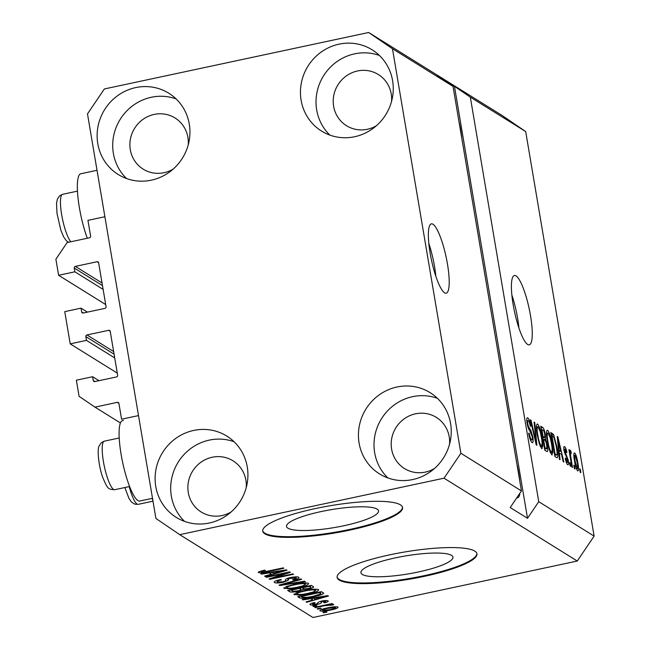 <?xml version="1.0" encoding="UTF-8"?>
<svg xmlns="http://www.w3.org/2000/svg" width="650" height="650" viewBox="0 0 650 650"><rect width="100%" height="100%" fill="white"/><g stroke="black" fill="none" stroke-linecap="round" stroke-linejoin="round"><path stroke-width="0.97" d="M94.957 407.127L79.081 396.313L76.351 380.201L92.617 376.724L93.259 380.494A1.422 1.357 121.9 0 0 94.843 381.574L116.529 376.943A1.422 1.357 121.9 0 0 117.658 375.286L110.232 331.402A1.422 1.357 121.9 0 0 108.647 330.322L86.962 334.953A1.422 1.357 121.9 0 0 85.832 336.611L86.474 340.381L70.208 343.858L64.756 311.634L81.022 308.157L81.656 311.927A1.422 1.357 121.9 0 0 83.249 313.007L104.934 308.376A1.422 1.357 121.9 0 0 106.056 306.719L98.638 262.836A1.422 1.357 121.9 0 0 97.045 261.747L75.359 266.386A1.422 1.357 121.9 0 0 74.238 268.044L74.872 271.814L58.614 275.291L55.884 259.179L67.121 242.572L89.481 237.786A1.422 1.357 121.9 0 0 90.61 236.129L87.937 220.358L104.886 216.734L138.515 415.586L121.574 419.201L118.909 403.431A1.422 1.357 121.9 0 0 117.317 402.35L94.957 407.127L120.445 422.979M58.614 275.291L105.698 304.566M74.872 271.814L103.123 289.38M81.022 308.157L87.401 312.122M70.208 343.858L117.293 373.132M86.474 340.381L114.725 357.947M92.617 376.724L98.995 380.689M377.122 509.121A46.654 9.092 170.4 0 0 326.04 510.583A46.654 9.092 170.4 0 0 286.528 526.435A46.654 9.092 170.4 0 0 287.934 528.182A46.654 9.092 170.4 0 0 339.016 526.719A46.654 9.092 170.4 0 0 378.527 510.868A46.654 9.092 170.4 0 0 377.122 509.121M451.523 555.384A46.654 9.092 170.4 0 0 400.441 556.839A46.654 9.092 170.4 0 0 360.929 572.691A46.654 9.092 170.4 0 0 362.334 574.438A46.654 9.092 170.4 0 0 413.416 572.983A46.654 9.092 170.4 0 0 452.928 557.131A46.654 9.092 170.4 0 0 451.523 555.384M474.817 551.119A70.899 13.821 170.4 0 0 397.183 553.337A70.899 13.821 170.4 0 0 337.131 577.419A70.899 13.821 170.4 0 0 339.267 580.076A70.899 13.821 170.4 0 0 416.902 577.858A70.899 13.821 170.4 0 0 476.954 553.776A70.899 13.821 170.4 0 0 474.817 551.119M337.098 577.07A70.899 13.821 170.4 0 0 339.154 579.394A70.899 13.821 170.4 0 0 415.919 577.338A70.899 13.821 170.4 0 0 476.872 553.434M400.416 504.855A70.899 13.821 170.4 0 0 322.782 507.073A70.899 13.821 170.4 0 0 262.73 531.164A70.899 13.821 170.4 0 0 264.867 533.821A70.899 13.821 170.4 0 0 342.501 531.602A70.899 13.821 170.4 0 0 402.553 507.512A70.899 13.821 170.4 0 0 400.416 504.855M262.697 530.814A70.899 13.821 170.4 0 0 264.753 533.13A70.899 13.821 170.4 0 0 341.518 531.082A70.899 13.821 170.4 0 0 402.472 507.171M432.989 224.25A35.449 7.483 77.9 0 0 431.381 223.86A35.449 7.483 77.9 0 0 430.763 256.612A35.449 7.483 77.9 0 0 444.584 292.817A35.449 7.483 77.9 0 0 446.192 293.199A35.449 7.483 77.9 0 0 446.81 260.447A35.449 7.483 77.9 0 0 432.989 224.25M516.043 275.884A35.449 7.483 77.9 0 0 514.434 275.502A35.449 7.483 77.9 0 0 513.809 308.254A35.449 7.483 77.9 0 0 527.637 344.451A35.449 7.483 77.9 0 0 529.246 344.841A35.449 7.483 77.9 0 0 529.864 312.089A35.449 7.483 77.9 0 0 516.043 275.884M188.232 144.852A30.136 28.86 -58.1 0 0 175.021 117.975A30.136 28.86 -58.1 0 0 154.18 114.424A30.136 28.86 -58.1 0 0 130.487 138.686A30.136 28.86 -58.1 0 0 143.195 169.154A30.136 28.86 -58.1 0 0 164.036 172.705A30.136 28.86 -58.1 0 0 173.152 169.114M246.22 487.695A30.136 28.86 -58.1 0 0 233.009 460.817A30.136 28.86 -58.1 0 0 212.168 457.259A30.136 28.86 -58.1 0 0 188.476 481.528A30.136 28.86 -58.1 0 0 201.183 511.997A30.136 28.86 -58.1 0 0 222.024 515.548A30.136 28.86 -58.1 0 0 231.132 511.948M449.532 444.251A30.136 28.86 -58.1 0 0 436.321 417.373A30.136 28.86 -58.1 0 0 415.48 413.822A30.136 28.86 -58.1 0 0 391.787 438.084A30.136 28.86 -58.1 0 0 404.503 468.552A30.136 28.86 -58.1 0 0 425.344 472.103A30.136 28.86 -58.1 0 0 434.452 468.512M391.552 101.416A30.136 28.86 -58.1 0 0 378.332 74.531A30.136 28.86 -58.1 0 0 357.492 70.98A30.136 28.86 -58.1 0 0 333.808 95.249A30.136 28.86 -58.1 0 0 346.515 125.71A30.136 28.86 -58.1 0 0 367.356 129.269A30.136 28.86 -58.1 0 0 376.464 125.669M339.024 44.159A47.856 45.841 121.9 0 1 372.125 49.798A47.856 45.841 121.9 0 1 392.308 98.191A47.856 45.841 121.9 0 1 354.681 136.727A47.856 45.841 121.9 0 1 321.579 131.081A47.856 45.841 121.9 0 1 301.397 82.696A47.856 45.841 121.9 0 1 339.024 44.159M329.875 135.102A47.856 45.841 121.9 0 1 318.142 87.726A47.856 45.841 121.9 0 1 354.599 53.844A47.856 45.841 121.9 0 1 379.397 55.461M397.012 387.002A47.856 45.841 121.9 0 1 430.113 392.641A47.856 45.841 121.9 0 1 450.296 441.025A47.856 45.841 121.9 0 1 412.669 479.562A47.856 45.841 121.9 0 1 379.567 473.923A47.856 45.841 121.9 0 1 359.385 425.531A47.856 45.841 121.9 0 1 397.012 387.002M387.863 477.945A47.856 45.841 121.9 0 1 376.123 430.568A47.856 45.841 121.9 0 1 412.579 396.679A47.856 45.841 121.9 0 1 437.385 398.304M193.692 430.438A47.856 45.841 121.9 0 1 226.793 436.077A47.856 45.841 121.9 0 1 246.976 484.469A47.856 45.841 121.9 0 1 209.349 523.006A47.856 45.841 121.9 0 1 176.256 517.367A47.856 45.841 121.9 0 1 156.065 468.975A47.856 45.841 121.9 0 1 193.692 430.438M184.551 521.381A47.856 45.841 121.9 0 1 172.811 474.004A47.856 45.841 121.9 0 1 209.268 440.123A47.856 45.841 121.9 0 1 234.065 441.74M135.704 87.596A47.856 45.841 121.9 0 1 168.805 93.243A47.856 45.841 121.9 0 1 188.996 141.627A47.856 45.841 121.9 0 1 151.361 180.164A47.856 45.841 121.9 0 1 118.267 174.525A47.856 45.841 121.9 0 1 98.077 126.133A47.856 45.841 121.9 0 1 135.704 87.596M126.563 178.547A47.856 45.841 121.9 0 1 114.822 131.17A47.856 45.841 121.9 0 1 151.279 97.281A47.856 45.841 121.9 0 1 176.085 98.906M152.506 498.306L139.774 501.028A41.121 8.686 -102.1 0 1 121.144 454.569A41.121 8.686 -102.1 0 1 122.59 420.591L123.492 420.404M152.1 498.387A41.121 8.686 77.9 0 0 152.88 500.516M97.029 170.292L80.836 173.753A41.121 8.686 77.9 0 0 79.397 207.724A41.121 8.686 77.9 0 0 87.303 238.257M368.656 32.5L392.462 48.726L453.017 86.377L521.446 490.929L510.209 507.536L527.516 518.294L538.744 501.686L470.324 97.134L525.688 131.56L594.116 536.112L577.265 561.031L312.951 617.5L179.725 534.666L155.911 518.44L87.49 113.888L104.341 88.969L368.656 32.5L501.881 115.334L525.688 131.56M392.462 48.726L460.891 453.277L521.446 490.929M538.744 501.686L594.116 536.112M530.424 440.058L531.619 439.806C532.35 440.286 532.529 439.164 532.147 436.451L529.864 430.974C528.775 429.723 527.857 427.188 527.117 423.361C526.5 419.201 526.711 417.373 527.767 417.885C528.954 418.819 529.977 421.598 530.839 426.205L530.262 426.132C529.693 423.093 529.027 421.281 528.263 420.704C527.572 420.233 527.402 421.273 527.759 423.816L528.369 426.376L530.863 430.462L532.764 436.776C533.423 441.228 533.179 443.162 532.041 442.577C530.709 441.464 529.579 438.344 528.645 433.209L529.222 433.29C529.896 436.857 530.692 439.026 531.619 439.806L530.489 440.212M532.529 442.707L532.041 442.577M528.263 420.704L526.793 420.851M534.739 422.5L536.884 445.307L536.234 444.909L530.367 419.778L531.017 420.184L536.055 442.284L534.081 422.094L534.739 422.5L534.137 422.622M541.694 448.573L539.273 443.706L537.266 435.094C535.99 427.911 536.071 424.198 537.534 423.954C539.386 426.221 540.881 430.828 542.011 437.783L542.856 446.014L541.694 448.573L542.133 448.687M551.761 454.837L549.339 449.962L547.332 441.35C546.057 434.168 546.138 430.454 547.601 430.219C549.453 432.486 550.948 437.093 552.077 444.039L552.923 452.278L551.761 454.837L552.199 454.951M559.349 452.863L560.032 459.696L559.374 459.29L557.253 436.499L557.863 436.881L563.859 462.077L563.209 461.671L561.462 454.171L558.789 452.977M580.263 469.211L580.848 472.639L580.214 472.249L579.637 468.821L580.263 469.211L579.727 469.332M577.842 462.808C578.809 468.057 578.76 470.779 577.712 470.974C576.363 469.308 575.291 465.944 574.494 460.882C573.56 455.723 573.617 453.066 574.657 452.896C575.989 454.512 577.046 457.819 577.842 462.808L577.298 462.922M574.446 465.595L575.031 469.024L574.397 468.634L573.82 465.205L574.446 465.595L573.901 465.709M570.708 453.229L570.489 454.919L572.512 467.456L571.878 467.066L568.929 449.613L569.554 450.003L570.026 452.79L570.245 450.157L571.001 451.457L571.188 453.806L570.611 453.204L569.571 453.432M570.123 462.906L570.7 466.334L570.074 465.944L569.489 462.516L570.123 462.906L569.579 463.019M566.353 462.483L567.312 462.272L567.669 460.078L564.054 450.759C563.582 447.541 563.769 446.168 564.606 446.648C565.459 447.233 566.223 449.191 566.889 452.53L566.312 452.449L565.053 449.158L564.622 450.799L568.23 460.038C568.774 463.613 568.596 465.181 567.694 464.742C566.776 464.011 565.955 461.825 565.24 458.201L565.817 458.282L567.548 462.337L566.394 462.589M565.053 449.158L563.851 449.272M556.928 446.916C558.244 454.09 558.155 457.657 556.676 457.616L554.897 456.503L550.834 432.51L553.581 434.606L556.928 446.916L556.384 447.029M557.237 457.771L556.676 457.616M547.332 445.494C548.072 450.125 547.852 452.099 546.691 451.409L544.83 450.247L540.767 426.246L542.644 427.416C543.668 428.074 544.562 430.43 545.326 434.484L545.504 439.091L547.332 445.494L546.78 445.616M547.259 451.571L546.691 451.409M285.456 573.308L266.573 577.338L265.947 576.948L289.664 571.886L290.339 572.301L273.983 577.931L292.89 573.885L293.524 574.275L269.799 579.345L269.124 578.931L285.456 573.308L285.374 572.804M274.365 581.709L274.503 582.53C273.544 581.669 275.535 580.678 280.491 579.556L281.426 579.881C278.029 580.678 276.664 581.376 277.331 581.969L282.62 581.864C285.188 581.157 286.179 580.523 285.594 579.962C285.236 579.215 286.861 578.419 290.477 577.558C294.743 576.721 297.497 576.623 298.732 577.265C299.666 578.029 297.919 578.914 293.507 579.93L292.573 579.605C295.482 578.939 296.619 578.362 295.977 577.866L288.844 578.597L288.056 580.45L283.319 582.238C278.736 583.123 275.795 583.221 274.503 582.53L274.178 582.148M276.916 580.491L277.331 581.969M295.986 576.842L296.197 578.126L295.807 576.851M305.346 581.628L279.719 585.512L279.069 585.106L300.974 578.914L301.624 579.312L282.132 584.699L304.688 581.222L305.346 581.628M284.034 587.771L284.164 588.534L286.098 586.625L293.613 584.504C300.601 582.952 305.565 582.562 308.498 583.334C308.912 584.618 305.646 585.983 298.707 587.429L289.567 588.867L283.871 588.185M294.101 594.027L294.231 594.791L296.164 592.889L303.68 590.769C310.668 589.217 315.632 588.827 318.565 589.591C318.979 590.874 315.713 592.239 308.766 593.686L299.634 595.124L293.938 594.449M321.165 608.449L317.777 609.18L317.143 608.782L320.531 608.059L321.165 608.449M320.011 610.342L320.101 610.878C319.824 609.944 322.238 608.961 327.348 607.921C332.337 606.799 335.879 606.507 337.967 607.059C338.268 607.986 335.92 608.961 330.907 609.984C325.845 611.138 322.246 611.431 320.101 610.878L319.898 610.634M258.367 572.057L258.448 572.544L259.179 571.602L264.542 570.156L265.476 570.481C262.827 570.984 261.422 571.48 261.251 571.976L263.673 571.984L283.221 567.872L283.847 568.262L267.743 571.707C263.388 572.739 260.284 573.016 258.448 572.544L258.253 572.309M261.024 571.001L261.251 571.976M460.891 453.277L444.031 478.189L577.265 561.031M444.031 478.189L179.725 534.666M310.473 598.715L302.859 599.901L302.201 599.495L327.86 595.628L328.469 596.009L306.686 602.282L306.036 601.876L312.585 600.031L310.391 598.26M310.058 604.086L310.156 604.695C309.457 604.11 310.806 603.403 314.202 602.582L315.144 602.908L312.666 604.199L316.16 604.134L317.939 603.135C317.484 602.501 318.736 601.811 321.685 601.047C325 600.405 327.113 600.348 327.998 600.868C328.786 601.396 327.616 602.046 324.504 602.81L323.57 602.485L325.561 601.404L322.66 601.364L321.149 602.444C321.571 603.062 320.263 603.72 317.208 604.435C313.568 605.158 311.212 605.247 310.156 604.695L309.912 604.411M312.358 603.078L312.666 604.199M325.528 600.519L325.707 601.567L325.406 600.527M316.916 605.808L313.527 606.539L312.902 606.141L316.29 605.418L316.916 605.808M324.277 605.751L315.339 607.661L314.706 607.271L331.963 603.582L332.589 603.972L329.834 604.565L333.637 604.37L333.312 604.939L324.277 605.751L324.196 605.239M333.637 604.37L333.312 604.939L333.198 604.273M330.606 605.321L330.403 604.492M326.983 612.072L323.594 612.796L322.969 612.406L326.357 611.683L326.983 612.072M313.804 596.684C306.889 598.252 302.12 598.634 299.504 597.813L297.724 596.708L321.441 591.638L323.676 593.393C322.238 594.571 318.947 595.668 313.804 596.684L313.714 596.18M323.148 592.702L323.627 593.117M313.251 586.544C314.243 587.186 312.812 587.949 308.953 588.851L303.298 589.493L298.317 591.256C293.662 592.207 290.729 592.329 289.518 591.606L287.658 590.444L311.374 585.382L313.601 586.942M269.027 572.942L261.414 574.129L260.756 573.722L286.414 569.855L287.024 570.237L265.241 576.509L264.582 576.103L271.139 574.259L268.946 572.488M470.324 97.134L454.448 86.32L437.149 75.562L453.017 86.377M267.662 571.196L267.743 571.707M302.778 599.406L302.859 599.901M306.589 601.721L306.686 602.282M312.244 597.984L312.585 600.031M320.921 597.131L313.454 598.252L315.152 599.308L325.699 596.351L320.921 597.131L320.848 596.684M313.373 597.813L313.454 598.252M324.415 602.266L324.504 602.81M322.579 600.868L322.66 601.364M321.311 601.128L321.425 601.794M317.119 603.891L317.208 604.435M313.446 606.028L313.527 606.539M315.25 607.157L315.339 607.661M329.753 604.053L329.834 604.565M327.811 604.467L327.917 605.069M323.513 612.284L323.594 612.796M330.817 609.472L330.907 609.984M335.441 606.742L335.603 607.717L327.982 608.311C324.423 609.009 322.619 609.692 322.579 610.366L330.111 609.627C333.661 608.936 335.449 608.246 335.489 607.579L335.351 606.751M327.901 607.807L327.982 608.311M322.294 609.212L322.579 610.366M317.688 608.668L317.777 609.18M299.26 596.375L299.504 597.813M319.296 592.621L301.121 596.505L302.201 597.179L307.166 597.374L313.202 596.286L320.743 593.913L319.215 592.117M301.039 596.001L301.121 596.505M320.133 591.923L320.743 593.913M308.685 593.182L308.766 593.686M299.528 594.523L299.634 595.124M315.778 589.144L315.803 590.192C313.495 589.615 309.652 589.94 304.273 591.167C299.13 592.231 296.701 593.239 296.993 594.197C299.236 594.766 302.981 594.457 308.214 593.279L313.316 591.971L315.803 590.192L315.624 589.144M304.192 590.663L304.273 591.167M296.587 592.727L296.993 594.197M308.864 588.331L308.953 588.851M303.127 588.486L303.298 589.493M298.228 590.744L298.317 591.256M309.229 586.365L302.144 587.876L304.102 588.908L307.929 588.543C310.611 587.909 311.382 587.389 310.261 587.007L309.148 585.853M302.063 587.372L302.144 587.876M310.408 585.585L310.733 587.47L310.034 585.666M299.374 588.469L291.054 590.249L293.215 591.337L297.668 590.874C300.568 590.192 301.519 589.631 300.536 589.192L299.284 587.966M290.973 589.737L291.054 590.249M300.576 587.689L300.901 589.591L300.292 587.746M298.618 586.918L298.707 587.429M289.461 588.266L289.567 588.867M305.711 582.887L305.736 583.928C303.428 583.351 299.585 583.676 294.206 584.911C289.063 585.975 286.634 586.983 286.926 587.941C289.169 588.502 292.914 588.201 298.147 587.023L303.249 585.715L305.736 583.928L305.557 582.887M294.125 584.399L294.206 584.911M286.52 586.462L286.926 587.941M279.622 584.951L279.719 585.512M282.059 584.261L282.132 584.699M293.418 579.402L293.507 579.93M290.964 577.46L291.046 577.964M288.738 577.98L288.844 578.597M287.69 578.305L288.056 580.45M283.238 581.726L283.319 582.238M266.492 576.834L266.573 577.338M273.877 577.298L273.983 577.931M269.693 578.736L269.799 579.345M261.324 573.641L261.414 574.129M265.143 575.949L265.241 576.509M270.798 572.211L271.139 574.259M279.476 571.358L272.001 572.479L273.707 573.544L284.245 570.578L279.476 571.358L279.402 570.911M271.928 572.041L272.001 572.479M576.387 468.691L577.306 468.488C577.923 468.065 577.907 466.091 577.249 462.589L575.063 455.382L573.836 455.569M575.063 455.382C574.446 455.796 574.462 457.762 575.12 461.264L577.46 468.528L576.412 468.756M574.584 461.378L575.12 461.264M569.018 450.125L569.554 450.003M569.489 452.904L570.026 452.79M569.969 451.677L571.001 451.457M569.847 455.049L570.489 454.919M570.44 458.526L570.976 458.413M565.281 458.396L565.817 458.282M564.086 450.913L564.622 450.799M564.419 452.514L565.069 452.376M567.686 460.151L568.23 460.038M557.302 436.995L557.863 436.881M558.472 443.552L559.081 450.182L560.779 451.238L557.984 439.189L558.472 443.552L557.919 443.674M558.537 450.296L559.081 450.182M557.513 439.286L557.984 439.189M558.667 451.693L560.779 451.238M551.273 435.102L553.581 434.606M551.395 435.817L551.939 435.703L555.051 454.09L556.66 454.911L554.694 455.333M554.507 454.204L555.051 454.09M554.653 455.081L556.132 454.764C556.887 455.423 557.188 454.569 557.05 452.205L556.294 446.493L553.938 437.377L551.939 435.703M551.533 444.161L552.077 444.039M550.387 452.823L552.923 452.278M550.152 452.27L551.281 452.026C552.362 451.799 552.419 448.988 551.436 443.576L550.258 437.986L548.08 433.022L546.423 433.225M548.08 433.022C546.975 433.266 546.934 436.183 547.966 441.781C548.803 446.916 549.908 450.336 551.281 452.026L550.209 452.408M547.43 441.894L547.966 441.781M544.781 434.598L545.326 434.484M543.668 439.481L545.504 439.091M541.872 429.447L543.083 436.613L544.773 437.458L544.765 434.484C544.212 431.641 543.587 430.17 542.904 430.081L541.328 429.561M542.539 436.727L543.083 436.613M542.693 437.621L544.773 437.458M543.554 439.416L544.984 447.834L546.788 448.687L546.707 445.128C546.13 442.081 545.464 440.416 544.716 440.139L543.018 439.53M544.44 447.948L544.984 447.834M544.611 448.955L546.788 448.687M541.466 437.897L542.011 437.783M540.321 446.558L542.856 446.014M540.085 446.014L541.214 445.77C542.295 445.543 542.352 442.723 541.369 437.32L540.191 431.73L538.013 426.766L536.356 426.961M538.013 426.766C536.908 427.001 536.867 429.926 537.899 435.524C538.736 440.659 539.841 444.08 541.214 445.77L540.142 446.144M537.363 435.638L537.899 435.524M530.489 420.298L531.017 420.184M535.649 442.366L536.055 442.284M528.678 433.404L529.222 433.29M527.223 423.93L527.759 423.816M527.808 426.489L528.369 426.376M529.685 430.706L530.863 430.462M532.22 436.889L532.764 436.776M527.516 518.294L454.448 86.32M516.823 497.762A30.136 6.362 77.9 0 0 517.619 497.819A30.136 6.362 77.9 0 0 519.886 493.244M519.781 481.098A30.136 6.362 77.9 0 0 516.953 464.36M461.793 138.263A30.136 6.362 77.9 0 0 458.965 121.517M518.928 328.055A35.449 7.483 77.9 0 0 511.875 295.043M435.874 276.412A35.449 7.483 77.9 0 0 428.821 243.401M74.238 268.044L102.489 285.61M75.359 266.386L102.042 282.977M97.045 261.747L98.613 262.722M81.656 311.927L83.362 312.983M85.832 336.611L114.083 354.177M86.962 334.953L113.636 351.544M108.647 330.322L110.207 331.289M93.259 380.494L94.957 381.55M117.317 402.35L118.885 403.325M320.938 601.217L321.149 602.444M289.266 590.102L289.518 591.606M285.545 583.278L285.626 583.749M287.999 578.199L288.226 579.532M564.874 454.041L565.947 453.814M551.07 433.883L552.541 433.566M541.019 427.757L542.644 427.416M534.731 438.441L535.169 438.344M528.604 428.781L529.604 428.569M77.472 191.141L62.562 194.334A24.814 5.241 77.9 0 0 61.197 195.934A24.814 5.241 77.9 0 0 62.546 219.367A24.814 5.241 77.9 0 0 70.858 241.768M102.952 442.78A24.814 5.241 77.9 0 0 105.267 470.421A24.814 5.241 77.9 0 0 114.676 489.71C108.501 489.076 108.022 490.173 102.546 476.913C98.459 465.343 97.118 448.931 99.125 445.997L101.343 442.666L104.309 441.171A24.814 5.241 77.9 0 0 102.952 442.78M129.204 486.606A24.814 5.241 77.9 0 0 138.214 504.343L134.883 504.189L131.625 502.182L129.017 498.542L124.857 487.532M330.631 605.166L330.517 604.476M320.791 593.734L320.474 591.841M544.692 437.491L542.742 437.913M546.674 448.752L544.651 449.191M68.494 242.271L66.349 240.703L63.733 237.063L60.799 230.068L56.981 213.289L56.542 203.377L57.371 199.152L59.589 195.821L62.562 194.334M129.594 486.525L114.676 489.71M119.226 437.986L104.309 441.171M152.994 501.183L138.214 504.343"/></g></svg>
